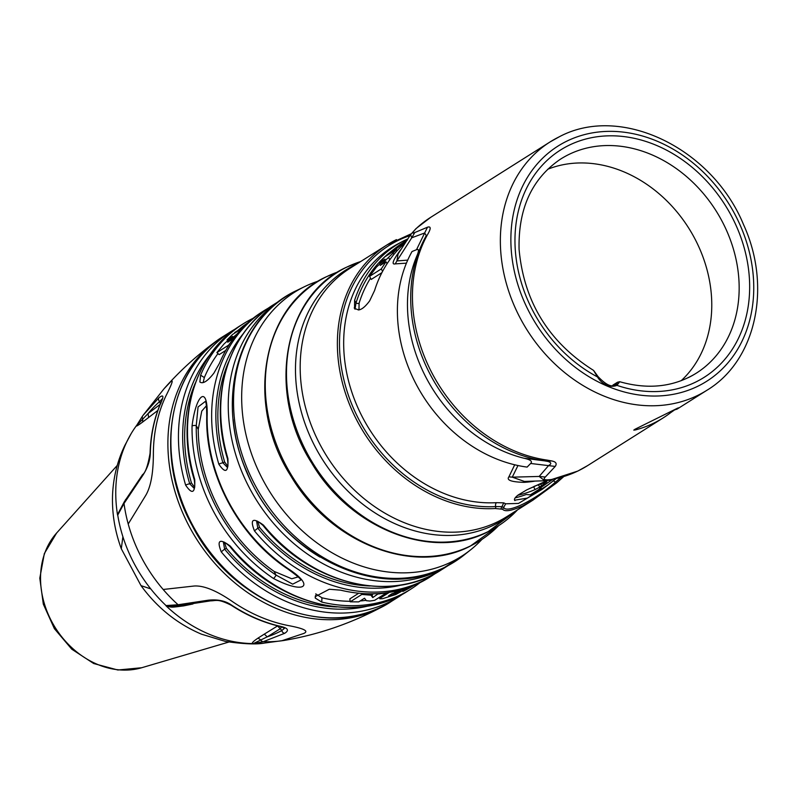 <?xml version="1.0" encoding="UTF-8"?>
<svg xmlns="http://www.w3.org/2000/svg" width="796" height="796" viewBox="0 0 796 796"><rect width="100%" height="100%" fill="white"/><g stroke="black" fill="none" stroke-linecap="round" stroke-linejoin="round"><path stroke-width="1.19" d="M416.796 227.984L430.825 217.238A146.862 119.917 57.7 0 0 430.825 217.248A146.862 119.917 57.7 0 0 416.796 227.984C412.278 232.442 411.602 233.964 414.776 232.551L427.492 227.208C431.183 226.054 431.064 228.78 427.104 235.367A146.862 119.917 57.7 0 0 432.656 374.319A146.862 119.917 57.7 0 0 547.091 460.098L551.429 460.894C555.946 461.7 557.21 463.541 555.22 466.426L545.31 477.023L539.171 476.446L544.763 480.764L549.349 480.237L577.826 471.073L587.657 465.58A146.862 119.917 57.7 0 1 587.647 465.59L663.187 417.89A146.862 119.917 -122.3 0 1 653.854 423.094A146.862 119.917 -122.3 0 1 635.198 429.989L633.775 430.109L635.278 429.114L677.247 408.318L678.451 407.821L677.048 409.134L674.64 409.88L670.63 412.686A146.862 119.917 -122.3 0 1 663.187 417.89M587.647 465.59A146.862 119.917 57.7 0 1 578.314 470.794A146.862 119.917 57.7 0 1 551.121 479.54C544.663 480.386 542.733 479.55 545.31 477.023M547.081 460.098A15.462 7.323 98.2 0 1 544.583 460.854L547.986 461.451C551.409 462.546 551.658 463.869 548.713 465.431L539.171 476.446L512.266 477.162L524.385 481.431L544.763 480.774M555.22 466.426L530.643 463.471C532.713 461.401 530.494 459.66 523.987 458.237A139.967 114.286 -122.3 0 1 416.467 256.869L417.761 253.805M514.594 500.216L527.36 498.097L547.996 484.933L555.767 478.923M547.996 484.933L542.166 489.341L518.465 503.43L505.679 503.798L503.729 502.853L496.455 502.674A3.094 1.622 86.7 0 0 495.659 506.564L501.968 506.674L503.659 507.4C506.664 514.087 535.23 500.147 555.499 482.087L560.683 477.64M354.986 309.226L356.021 302.968L354.608 300.311A141.728 115.718 -122.3 0 1 403.234 241.118A141.728 115.718 -122.3 0 1 405.472 239.994A141.728 115.718 -122.3 0 1 407.791 238.899M406.428 263.158L395.254 263.874C391.284 264.849 392.916 260.352 400.169 250.372L400.438 250.223M405.134 242.949A139.887 114.216 57.7 0 0 374.588 290.51L369.652 300.858C365.454 306.55 361.782 309.574 358.638 309.933L354.558 308.42L354.608 300.311M354.2 307.923L354.558 308.42M514.942 500.624C513.718 499.52 514.793 497.639 518.186 494.983L526.813 489.839L547.24 480.555M514.713 464.784L508.893 476.854C506.296 480.157 511.34 481.988 524.027 482.346L527.012 481.351M416.457 256.879C419.074 251.019 419.084 248.631 416.507 249.715L412.03 251.526A139.967 114.286 57.7 0 0 416.656 385.155A139.967 114.286 57.7 0 0 527.121 467.093L530.643 463.471M395.254 263.874L396.886 260.939L407.721 260.123M410.835 234.303L398.09 253.964L396.886 260.939L411.741 237.795L424.606 232.999L426.288 235.497L425.601 236.86M416.507 249.715L427.492 227.208M416.069 228.542L410.627 234.621L411.741 237.795L414.776 232.551M427.104 235.367L425.452 237.099L420.845 246.621A146.006 119.221 -122.3 0 1 420.855 246.621A146.006 119.221 -122.3 0 1 425.293 237.447M420.845 246.621A146.006 119.221 -122.3 0 0 544.573 460.854L523.987 458.237M517.977 465.521L512.266 477.162L508.893 476.854M515.161 497.868A140.514 114.733 57.7 0 0 526.196 494.505L530.295 494.863L541.18 487.998L539.559 488.426L540.872 487.5L541.18 487.998M517.818 495.271A140.126 114.415 -122.3 0 0 535.101 489.57L539.698 487.112L546.842 481.749L534.066 486.376M540.872 487.5L552.185 479.709M539.698 487.112L538.514 484.903M535.589 485.898L533.648 486.844A137.031 111.888 57.7 0 1 529.201 488.654M409.95 235.636A145.29 118.634 57.7 0 0 344.429 381.99A145.29 118.634 57.7 0 0 478.844 506.266A145.29 118.634 57.7 0 0 495.659 506.564A1.542 0.816 -93.3 0 1 495.221 508.525L502.584 509.231L505.679 503.798M556.663 482.834L563.548 476.774L556.663 482.834L532.743 500.266L522.922 505.778C511.758 510.853 504.972 512.007 502.584 509.231M556.623 482.854L532.743 500.266M481.829 539.529A156.215 127.549 57.7 0 1 470.754 549.728A156.215 127.549 57.7 0 1 451.501 561.896A156.215 127.549 -122.3 0 1 263.178 480.366A156.215 127.549 -122.3 0 1 304.54 286.66A156.215 127.549 57.7 0 1 304.609 286.63L296.858 290.411A157.16 128.325 57.7 0 0 296.789 290.44A157.16 128.325 57.7 0 0 295.366 291.157A157.16 128.325 57.7 0 0 255.635 486.177A157.16 128.325 57.7 0 0 444.646 567.349A157.16 128.325 57.7 0 0 446.068 566.633A157.16 128.325 57.7 0 0 464.008 555.101L444.168 567.648C378.14 602.622 280.331 554.573 247.108 472.496C214.84 401.811 237.158 317.733 296.789 290.44L296.858 290.411A157.16 128.325 57.7 0 1 296.928 290.381M318.579 281.018A156.215 127.549 57.7 0 0 304.609 286.63M207.139 416.477A156.911 128.116 57.7 0 0 228.711 502.057A156.911 128.116 57.7 0 0 288.55 568.951C315.952 586.821 303.973 594.433 273.456 578.473A156.911 128.116 -122.3 0 1 213.617 511.589A156.911 128.116 -122.3 0 1 192.045 426.009C196.234 392.707 208.254 385.075 207.139 416.477A3.094 1.114 -179.2 0 0 206.741 417.014C206.671 398.915 205.089 401.97 205.408 401.413L205.418 401.423M195.398 382.906A151.529 123.728 57.7 0 0 191.438 482.933L189.707 483.789L193.965 488.157C194.871 488.625 194.98 485.878 194.294 479.898A3.094 0.587 -16.5 0 1 194.702 479.441C195.378 493.122 192.353 495.032 185.647 485.162A3.094 0.587 -16.5 0 1 189.707 483.789A153.817 125.599 -122.3 0 1 210.194 354.479M228.601 361.941A151.529 123.728 57.7 0 0 224.641 461.969L222.91 462.814L227.168 467.182C228.064 467.66 228.173 464.904 227.487 458.934A3.094 0.587 -16.5 0 1 227.895 458.476C228.581 472.157 225.557 474.068 218.84 464.187A3.094 0.587 -16.5 0 1 222.91 462.814A153.817 125.599 -122.3 0 1 243.397 333.514M218.84 464.187A156.911 128.116 -122.3 0 1 264.809 310.201L262.173 311.863A156.911 128.116 57.7 0 0 219.477 363.265L213.895 373.145C207.537 381.264 202.871 384.209 199.876 381.99L200.353 382.319M217.985 353.553A152.265 124.335 57.7 0 0 204.343 377.583L200.612 375.175L199.876 381.99L200.841 382.528M200.612 375.175A156.911 128.116 -122.3 0 1 243.307 323.773A156.911 128.116 -122.3 0 1 253.058 318.32M368.916 605.816A153.817 125.599 -122.3 0 1 224.611 549.15L221.248 551.837C216.592 540.096 219.616 538.186 230.303 546.126L229.775 546.355C276.411 604.861 356.787 625.019 408.229 590.781L410.865 589.11A156.911 128.116 -122.3 0 1 321.763 602.075L315.266 598.095L315.544 595.378M402.119 584.851A153.817 125.599 -122.3 0 1 257.814 528.186L254.451 530.872C249.795 519.131 252.82 517.221 263.506 525.161L262.978 525.39C309.614 583.896 389.98 604.055 441.432 569.817L447.85 565.757M419.98 582.652A156.911 128.116 -122.3 0 1 410.865 589.11M436.825 572.553L429.731 577.2A156.911 128.116 57.7 0 1 340.628 590.164L329.285 589.249L315.206 596.652L315.266 598.095M381.791 607.04C350.857 623.437 318.629 634.512 285.107 640.273A140.494 114.714 -122.3 0 1 281.714 640.79L303.614 633.507C309.216 631.178 304.191 628.542 288.55 625.606A154.524 126.176 -122.3 0 1 259.297 616.472A154.524 126.176 -122.3 0 1 231.427 600.88C215.786 590.264 203.298 585.319 193.985 586.035L163.17 589.478A140.494 114.714 -122.3 0 1 128.216 523.997L145.648 495.54C150.703 487.122 153.27 473.511 153.369 454.685A154.524 126.176 -122.3 0 1 156.504 423.95A154.524 126.176 -122.3 0 1 165.916 395.93C172.702 382.448 173.976 378.06 169.737 382.757L164.026 388.766C179.14 371.613 196.005 356.14 214.631 342.33A156.822 128.047 57.7 0 0 171.299 411.651A156.822 128.047 57.7 0 0 171.08 412.666A156.822 128.047 57.7 0 0 228.084 576.931A156.822 128.047 57.7 0 0 381.791 607.04L388.01 603.448M160.424 404.179L148.026 413.602L136.484 425.611C135.768 426.805 137.817 425.611 142.653 422.039L148.643 417.482L148.026 413.602A618.124 253.635 41.7 0 1 159.608 401.592A3.094 2.816 -131.5 0 1 158.951 397.741L143.051 415.343A140.494 114.714 -122.3 0 0 142.743 415.801L137.021 424.835A3.094 2.806 29.4 0 0 136.832 425.134L136.484 425.611A134.166 109.549 57.7 0 0 131.201 433.551A134.166 109.549 57.7 0 0 128.872 437.681A134.166 109.549 57.7 0 0 117.48 514.624L124.285 501.808A3.094 2.647 30.3 0 0 124.017 503.48L142.166 476.346C147.399 468.605 150.116 460.745 150.325 452.755L150.185 453.501M158.951 397.741C163.369 394.348 164.066 395.92 161.061 402.458L160.862 403.492L161.061 402.458A153.757 125.549 -122.3 0 0 150.325 452.755M163.17 589.478A140.494 114.714 -122.3 0 0 178.095 604.751A3.094 2.716 -95.6 0 0 180.175 605.547L210.452 600.871A3.094 2.587 -101.6 0 1 208.303 600.194L178.095 604.751L166.046 605.567A134.335 109.689 -122.3 0 1 150.762 588.901A134.335 109.689 -122.3 0 1 122.892 536.703A134.335 109.689 -122.3 0 1 117.738 515.092L117.649 515.281M208.303 600.194C217.805 599.189 225.616 600.871 231.736 605.219L231.129 605.099L231.736 605.219A153.757 125.549 -122.3 0 0 280.64 626.392C288.003 628.054 289.366 630.352 284.719 633.288L263.347 641.666L253.446 643.536L267.227 636.86L280.311 628.701L281.854 630.532A3.094 2.836 62.1 0 0 284.719 633.288M180.175 605.547L174.165 606.055L165.857 605.567L166.334 606.114A134.166 109.549 57.7 0 0 178.981 616.771A134.166 109.549 57.7 0 0 252.869 643.586L253.645 643.576M165.857 605.567L166.046 605.567A3.094 2.766 87.6 0 0 166.314 605.816L166.334 606.114C172.772 607.447 170.294 607.567 183.597 605.895L192.98 603.965M125.668 499.47L117.689 514.743A3.094 2.687 26.7 0 0 117.738 515.092L124.017 503.48A140.494 114.714 -122.3 0 0 128.216 523.997M148.643 417.482L157.827 410.438M160.344 403.94L159.608 401.592L162.195 398.886M162.294 399.005L160.852 402.746C154.175 418.258 150.583 435.064 150.076 453.193C147.917 465.64 145.409 472.784 142.574 474.625A3.094 2.527 37.2 0 0 142.166 476.346M280.64 626.392L279.754 626.154M210.452 600.871C216.592 600.761 217.815 598.532 231.248 605.268C246.869 615.477 263.178 622.542 280.182 626.452L284.62 628.134L281.854 630.532A618.492 232.492 84.4 0 1 267.227 636.86L264.312 634.123L258.023 638.113L260.72 639.865A3.094 2.856 75.7 0 0 263.347 641.666A140.494 114.714 -122.3 0 0 281.714 640.79M285.097 640.273L264.501 643.059A134.335 109.689 -122.3 0 1 253.805 643.556A3.094 2.866 82.2 0 1 253.446 643.536L252.869 643.586C251.297 643.347 253.019 641.516 258.023 638.113M277.695 625.855L264.312 634.123M281.625 626.82L280.311 628.701L277.505 625.984M192.045 426.009A3.094 1.114 0.8 0 1 196.254 425.631L198.065 406.935L205.408 401.403M273.456 578.473A3.094 0.846 -56.1 0 0 276.063 575.1A153.817 125.599 -122.3 0 1 217.716 510.107A153.817 125.599 -122.3 0 1 196.254 425.631L198.234 429.352A151.529 123.728 57.7 0 0 219.089 508.704A151.529 123.728 57.7 0 0 274.073 571.379L291.764 578.772L298.152 576.901M206.403 405.771L201.766 411.104L198.234 429.352M288.55 568.951A3.094 0.846 123.9 0 1 287.913 569.08C238.691 536.713 205.298 474.187 206.741 417.014M287.913 569.08C297.167 575.797 301.465 579.448 300.788 580.045L292.689 584.155L276.063 575.1L274.073 571.379M224.581 542.494L226.343 548.305L224.611 549.15L223.447 542.404C223.079 541.171 225.188 542.494 229.775 546.355M226.343 548.305A151.529 123.728 57.7 0 0 336.887 606.96M257.775 521.529L259.546 527.34L257.814 528.186L256.65 521.44C256.282 520.206 258.392 521.519 262.978 525.39M259.546 527.34A151.529 123.728 57.7 0 0 370.09 585.995M315.694 593.866L321.922 597.776A152.265 124.335 57.7 0 0 350.16 601.298M360.19 600.95A152.265 124.335 57.7 0 0 366.09 600.333M378.379 597.995A152.265 124.335 57.7 0 0 379.463 597.716M358.757 593.209L349.842 598.881L350.23 601.816L361.832 594.443L370.906 595.179A375.344 17.094 61.8 0 0 372.787 597.587L378.498 593.547M372.787 597.587L372.07 594.652A376.727 13.512 -118.2 0 1 371.434 593.796M372.07 594.652L373.493 593.766M408.477 587.488L395.712 594.552L382.617 598.682L379.811 598.781L380.597 597.915L389.363 592.333M396.776 590.632L394.657 592.055A155.359 126.862 -122.3 0 0 402.816 589.468L403.323 589.159M390.09 592.214L389.363 592.353M388.557 595.846L393.911 594.562L400.298 591.04L391.98 593.677L388.557 595.846L389.274 596.035L389.065 595.517M412.696 585.896A155.359 126.862 57.7 0 1 408.338 588.154L410.656 586.692M413.482 585.577A155.359 126.862 -122.3 0 1 405.383 589.886L405.204 589.547M413.741 585.468L413.691 585.498A155.359 126.862 57.7 0 1 402.895 591.458L405.383 589.886M378.598 593.965L386.548 592.871L374.677 600.313A155.359 126.862 57.7 0 1 369.782 601.04L366.379 600.701A377.543 15.054 -118.2 0 1 364.518 598.214L358.707 601.885L350.23 601.816M361.832 594.443L361.702 593.468M191.438 482.933L194.542 487.152M224.641 461.969L227.746 466.187M203.139 382.548L204.343 377.583M225.775 350.419L219.159 354.608L216.9 352.588L224.064 343.922A375.344 358.309 71.4 0 1 232.701 336.38L227.049 339.922L227.726 340.668M247.675 322.887A155.359 126.862 57.7 0 0 242.989 326.211L234.929 332.947M243.506 326.957L234.631 332.569M246.939 323.564L246.362 324.101M237.218 333.822L236.263 334.648A377.543 359.782 -108.8 0 0 227.746 342.21L233.457 338.599M227.049 339.922L232.512 334.469L241.855 328.589M233.546 338.539L228.611 345.156L216.9 352.588M556.693 482.804L553.071 480.665M359.892 309.674L358.986 309.067L359.086 303.286A137.091 111.938 57.7 0 1 370.518 278.132M387.851 262.551L386.906 263.446M381.901 272.65L371.215 279.436L369.573 276.361L376.488 267.038L385.015 259.158L379.364 262.69L379.941 263.775M399.89 244.77L402.099 243.297A140.176 114.465 57.7 0 0 395.124 248.292L386.816 254.889L395.692 249.277L406.517 240.83M406.895 240.263L399.861 244.71M407.462 239.964L397.483 246.82L406.885 240.273M387.095 255.407L386.816 254.889M382.577 271.356L381.284 268.929L369.573 276.361M381.284 268.929L386 261.755L380.199 265.426L393.005 253.108A140.176 114.465 -122.3 0 1 396.418 249.536L384.717 256.899L379.364 262.69M397.085 250.77L396.418 249.536M387.065 263.745L386 261.755M593.577 370.419L597.507 376.946A17.005 13.88 57.7 0 0 616.95 385.363A134.454 109.788 57.7 0 0 695.555 382.14A134.454 109.788 57.7 0 0 731.156 215.427A134.454 109.788 57.7 0 0 569.07 145.25A134.454 109.788 57.7 0 0 516.017 257.536A134.454 109.788 57.7 0 0 597.507 376.946L598.085 376.647L593.577 370.419C548.772 342.18 523.947 301.833 519.082 249.367C518.146 208.721 531.867 178.712 560.245 159.329A126.723 103.47 57.7 0 1 568.951 154.434A126.723 103.47 57.7 0 1 719.206 216.054A126.723 103.47 57.7 0 1 695.575 373.623C673.307 387.025 648.024 389.732 619.716 381.722L616.95 385.363L615.597 384.418C612.114 387.781 606.283 385.194 598.085 376.647L597.856 376.806M613.109 385.095L617.179 382.538L616.99 383.702L615.666 384.398M547.698 169.279A126.435 103.231 -122.3 0 1 688.709 228.084A126.435 103.231 -122.3 0 1 681.197 380.677M566.861 141.131A139.131 113.599 -122.3 0 1 734.599 213.746A139.131 113.599 -122.3 0 1 697.754 386.269A139.131 113.599 -122.3 0 1 530.027 313.644A139.131 113.599 -122.3 0 1 566.861 141.131M430.825 217.248L550.126 141.907L559.697 136.564C621.288 103.968 712.37 148.464 743.623 224.81C771.991 286.819 756.15 360.638 706.947 390.249A146.862 119.917 -122.3 0 1 697.614 395.453A146.862 119.917 -122.3 0 1 639.695 405.154A146.862 119.917 -122.3 0 1 509.161 292.54A146.862 119.917 -122.3 0 1 550.126 141.907A146.862 119.917 -122.3 0 1 559.459 136.703M551.429 460.894L547.986 461.451M551.121 479.54L548.404 480.306M400.826 249.616A139.419 113.838 57.7 0 0 400.159 250.382M403.234 241.118L398.627 243.526A142.156 116.077 57.7 0 0 354.071 398.448A142.156 116.077 57.7 0 0 496.455 502.674M534.414 481.212A139.419 113.838 -122.3 0 1 524.027 482.346M541.608 485.839L540.683 484.087M535.101 489.57L533.648 486.844M503.729 502.853L501.022 508.604M495.221 508.525A146.862 119.917 -122.3 0 1 476.714 508.087A146.862 119.917 -122.3 0 1 346.18 395.463A146.862 119.917 -122.3 0 1 387.135 244.83A146.862 119.917 -122.3 0 1 396.468 239.626M411.174 233.825L387.135 244.83L349.951 268.312A146.862 119.917 57.7 0 0 308.987 418.945A146.862 119.917 57.7 0 0 439.521 531.569A146.862 119.917 57.7 0 0 497.45 521.868A146.862 119.917 57.7 0 0 498.425 521.38A146.862 119.917 57.7 0 0 506.783 516.664L533.181 499.988M512.982 512.743A147.608 120.524 -122.3 0 1 494.724 524.604A147.608 120.524 -122.3 0 1 493.749 525.081A147.608 120.524 -122.3 0 1 435.531 534.832A147.608 120.524 -122.3 0 1 302.55 416.099A147.608 120.524 -122.3 0 1 353.902 265.496A147.608 120.524 -122.3 0 1 354.877 265.008A147.608 120.524 -122.3 0 1 356.15 264.401M360.658 261.556A150.136 122.594 57.7 0 0 346.907 267.068A150.136 122.594 57.7 0 0 345.454 267.784A150.136 122.594 57.7 0 0 307.624 454.108A150.136 122.594 57.7 0 0 488.157 531.599A150.136 122.594 57.7 0 0 489.6 530.872A150.136 122.594 57.7 0 0 517.49 509.898L487.809 531.867C432.168 560.951 350.399 528.892 311.813 463.232C266.103 392.498 283.137 295.555 346.708 267.138L360.668 261.556M498.475 525.828L470.217 546.165C413.572 575.767 330.34 543.131 291.057 476.297C244.521 404.278 261.864 305.584 326.569 276.67L338.101 271.874A152.842 124.803 57.7 0 0 326.768 276.6A152.842 124.803 57.7 0 0 325.325 277.316A152.842 124.803 57.7 0 0 286.769 466.983A152.842 124.803 57.7 0 0 470.565 545.897A152.842 124.803 57.7 0 0 472.008 545.17A152.842 124.803 57.7 0 0 498.465 525.838M319.992 557.11A153.817 125.599 -122.3 0 1 253.934 487.242A153.817 125.599 -122.3 0 1 253.626 486.655A153.817 125.599 -122.3 0 1 233.138 419.582M447.72 565.827A156.911 128.116 -122.3 0 1 249.844 488.714A156.911 128.116 -122.3 0 1 280.172 300.51M391.622 601.259C331.106 642.501 231.925 604.502 192.035 525.27C153.718 456.605 168.354 369.055 224.064 335.932A156.911 128.116 57.7 0 0 192.493 524.932A156.911 128.116 57.7 0 0 391.622 601.259L399.174 596.502A156.911 128.116 -122.3 0 1 221.248 551.837M185.647 485.162A156.911 128.116 -122.3 0 1 231.616 331.166L224.064 335.932M194.294 479.898C175.279 418.567 194.751 353.354 240.671 325.445A156.911 128.116 57.7 0 0 194.702 479.441M227.487 458.934C208.482 397.602 227.954 332.39 273.864 304.48A156.911 128.116 57.7 0 0 227.895 458.476M230.303 546.126A156.911 128.116 57.7 0 0 408.229 590.781M432.377 575.528A156.911 128.116 -122.3 0 1 254.451 530.872M263.506 525.161A156.911 128.116 57.7 0 0 441.432 569.817M131.201 433.551L124.823 445.462C117.659 460.347 113.589 476.297 112.634 493.311C111.719 512.047 114.614 530.524 121.3 548.752L122.892 536.703M150.762 588.901L141.011 585.637C157.19 607.746 177.339 623.925 201.468 634.173L225.447 641.437C243.626 644.044 256.65 644.581 264.501 643.059M117.261 465.401L56.625 533.022A81.779 66.774 57.7 0 0 55.461 627.984A81.779 66.774 57.7 0 0 141.708 667.735L228.82 642.054M142.653 422.039L142.733 418.885A3.094 2.816 -144.8 0 1 142.743 415.801M183.597 605.895L182.712 605.288M321.922 597.776L321.763 602.075M380.597 597.915L380.249 596.821M393.911 594.562L393.363 593.289M396.756 593.259L396.368 592.383M367.046 594.483L366.916 593.736M370.906 595.179L370.628 593.796M386.866 254.979A139.409 113.828 57.7 0 0 356.021 302.968A2.318 1.095 -162.8 0 0 359.086 303.286M358.986 309.067L358.22 309.952M402.448 244.044L402.915 244.919M395.98 249.815L395.692 249.277M393.781 254.571L393.005 253.108M389.791 259.755L388.597 257.516M670.63 412.686L670.292 412.039M634.84 429.313L635.198 429.989M688.162 377.702A126.723 103.47 57.7 0 0 695.575 373.623M618.442 382.13L617.179 382.538M677.117 409.094L706.947 390.249M426.278 235.526L425.452 237.099M417.601 254.183L420.825 246.68M470.754 549.728L464.008 555.101M240.671 325.445L243.307 323.773M273.864 304.48L280.282 300.43M220.542 338.26L214.631 342.33M164.026 388.766L143.051 415.353M121.31 548.772L141.001 585.617M56.625 533.022L44.337 553.568L39.8 578.175L43.312 604.114L54.387 628.661L71.779 649.198L93.699 663.526L117.868 670.003L141.708 667.735M142.414 416.258L136.852 425.084M124.285 501.808L142.574 474.625M403.632 593.527L399.174 596.502M379.811 598.781L379.354 597.378M236.213 328.42L231.616 331.166M269.416 307.455L264.809 310.201M617.487 382.239L619.706 381.722M616.99 383.702L615.607 384.418M612.89 385.125L617.457 382.259"/></g></svg>
